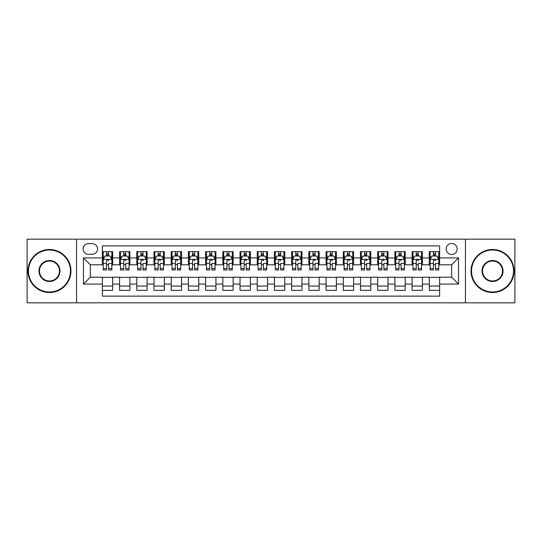 <?xml version="1.0" encoding="UTF-8"?>
<svg xmlns="http://www.w3.org/2000/svg" width="542" height="542" viewBox="0 0 542 542"><rect width="100%" height="100%" fill="white"/><g stroke="black" fill="none" stroke-linecap="round" stroke-linejoin="round"><path stroke-width="0.81" d="M451.669 243.473A5.508 5.508 0 0 0 446.161 248.974A5.508 5.508 0 0 0 451.669 254.483A5.508 5.508 0 0 0 457.17 248.974A5.508 5.508 0 0 0 451.669 243.473M465.429 302.829L514.9 302.829L514.9 239.171L465.429 239.171L465.429 302.829L76.571 302.829L76.571 239.171L27.1 239.171L27.1 302.829L76.571 302.829M439.623 251.644L429.298 251.644L429.298 257.924L422.414 257.924L422.414 264.808L429.298 264.808L429.298 257.924M422.414 257.924L422.414 251.644L412.089 251.644L412.089 257.924L405.213 257.924L405.213 264.808L412.089 264.808L412.089 257.924M405.213 257.924L405.213 251.644L394.888 251.644L394.888 257.924L388.004 257.924L388.004 264.808L394.888 264.808L394.888 257.924M388.004 257.924L388.004 251.644L377.679 251.644L377.679 257.924L370.796 257.924L370.796 264.808L377.679 264.808L377.679 257.924M370.796 257.924L370.796 251.644L360.471 251.644L360.471 257.924L353.587 257.924L353.587 264.808L360.471 264.808L360.471 257.924M353.587 257.924L353.587 251.644L343.269 251.644L343.269 257.924L336.386 257.924L336.386 264.808L343.269 264.808L343.269 257.924M336.386 257.924L336.386 251.644L326.06 251.644L326.06 257.924L319.177 257.924L319.177 264.808L326.06 264.808L326.06 257.924M319.177 257.924L319.177 251.644L308.852 251.644L308.852 257.924L301.969 257.924L301.969 264.808L308.852 264.808L308.852 257.924M301.969 257.924L301.969 251.644L291.65 251.644L291.65 257.924L284.767 257.924L284.767 264.808L291.65 264.808L291.65 257.924M284.767 257.924L284.767 251.644L274.442 251.644L274.442 257.924L267.558 257.924L267.558 264.808L274.442 264.808L274.442 257.924M267.558 257.924L267.558 251.644L257.233 251.644L257.233 257.924L250.35 257.924L250.35 264.808L257.233 264.808L257.233 257.924M250.35 257.924L250.35 251.644L240.031 251.644L240.031 257.924L233.148 257.924L233.148 264.808L240.031 264.808L240.031 257.924M233.148 257.924L233.148 251.644L222.823 251.644L222.823 257.924L215.94 257.924L215.94 264.808L222.823 264.808L222.823 257.924M215.94 257.924L215.94 251.644L205.614 251.644L205.614 257.924L198.731 257.924L198.731 264.808L205.614 264.808L205.614 257.924M198.731 257.924L198.731 251.644L188.413 251.644L188.413 257.924L181.529 257.924L181.529 264.808L188.413 264.808L188.413 257.924M181.529 257.924L181.529 251.644L171.204 251.644L171.204 257.924L164.321 257.924L164.321 264.808L171.204 264.808L171.204 257.924M164.321 257.924L164.321 251.644L153.996 251.644L153.996 257.924L147.112 257.924L147.112 264.808L153.996 264.808L153.996 257.924M147.112 257.924L147.112 251.644L136.787 251.644L136.787 257.924L129.911 257.924L129.911 264.808L136.787 264.808L136.787 257.924M129.911 257.924L129.911 251.644L119.586 251.644L119.586 264.808L112.702 264.808L112.702 251.644L102.377 251.644M102.377 290.356L112.702 290.356L112.702 277.192L119.586 277.192L119.586 290.356L129.911 290.356L129.911 277.192L136.787 277.192L136.787 284.076L129.911 284.076M136.787 284.076L136.787 290.356L147.112 290.356L147.112 277.192L153.996 277.192L153.996 284.076L147.112 284.076M153.996 284.076L153.996 290.356L164.321 290.356L164.321 277.192L171.204 277.192L171.204 284.076L164.321 284.076M171.204 284.076L171.204 290.356L181.529 290.356L181.529 277.192L188.413 277.192L188.413 284.076L181.529 284.076M188.413 284.076L188.413 290.356L198.731 290.356L198.731 277.192L205.614 277.192L205.614 284.076L198.731 284.076M205.614 284.076L205.614 290.356L215.94 290.356L215.94 277.192L222.823 277.192L222.823 284.076L215.94 284.076M222.823 284.076L222.823 290.356L233.148 290.356L233.148 277.192L240.031 277.192L240.031 284.076L233.148 284.076M240.031 284.076L240.031 290.356L250.35 290.356L250.35 277.192L257.233 277.192L257.233 284.076L250.35 284.076M257.233 284.076L257.233 290.356L267.558 290.356L267.558 277.192L274.442 277.192L274.442 284.076L267.558 284.076M274.442 284.076L274.442 290.356L284.767 290.356L284.767 277.192L291.65 277.192L291.65 284.076L284.767 284.076M291.65 284.076L291.65 290.356L301.969 290.356L301.969 277.192L308.852 277.192L308.852 284.076L301.969 284.076M308.852 284.076L308.852 290.356L319.177 290.356L319.177 277.192L326.06 277.192L326.06 284.076L319.177 284.076M326.06 284.076L326.06 290.356L336.386 290.356L336.386 277.192L343.269 277.192L343.269 284.076L336.386 284.076M343.269 284.076L343.269 290.356L353.587 290.356L353.587 277.192L360.471 277.192L360.471 284.076L353.587 284.076M360.471 284.076L360.471 290.356L370.796 290.356L370.796 277.192L377.679 277.192L377.679 284.076L370.796 284.076M377.679 284.076L377.679 290.356L388.004 290.356L388.004 277.192L394.888 277.192L394.888 284.076L388.004 284.076M394.888 284.076L394.888 290.356L405.213 290.356L405.213 277.192L412.089 277.192L412.089 284.076L405.213 284.076M412.089 284.076L412.089 290.356L422.414 290.356L422.414 277.192L429.298 277.192L429.298 284.076L422.414 284.076M88.441 254.313L92.228 254.313A5.332 5.332 0 0 0 97.56 248.974A5.332 5.332 0 0 0 92.228 243.643L88.441 243.643A5.332 5.332 0 0 0 83.109 248.974A5.332 5.332 0 0 0 88.441 254.313M465.429 239.171L76.571 239.171M439.623 257.924L439.623 245.878L102.377 245.878L102.377 264.808L90.331 264.808L90.331 277.192L102.377 277.192L102.377 296.122L439.623 296.122L439.623 277.192L451.669 277.192L451.669 264.808L439.623 264.808L439.623 257.924L458.552 257.924L458.552 284.076L439.623 284.076M102.377 284.076L83.448 284.076L83.448 257.924L102.377 257.924M429.298 284.076L429.298 290.356L439.623 290.356M102.377 255.946L103.237 255.946M106.51 255.946L108.569 255.946M111.842 255.946L112.702 255.946M102.377 264.632L103.237 264.632M106.51 264.632L108.569 264.632M111.842 264.632L112.702 264.632M102.377 277.368L112.702 277.368M102.377 286.054L112.702 286.054M119.586 264.632L120.446 264.632M123.712 264.632L125.778 264.632M129.05 264.632L129.911 264.632M119.586 255.946L120.446 255.946M123.712 255.946L125.778 255.946M129.05 255.946L129.911 255.946M119.586 277.368L129.911 277.368M119.586 286.054L129.911 286.054M136.787 277.368L147.112 277.368M136.787 286.054L147.112 286.054M136.787 255.946L137.648 255.946M140.92 255.946L142.986 255.946M146.252 255.946L147.112 255.946M136.787 264.632L137.648 264.632M140.92 264.632L142.986 264.632M146.252 264.632L147.112 264.632M153.996 277.368L164.321 277.368M153.996 286.054L164.321 286.054M153.996 255.946L154.856 255.946M158.129 255.946L160.188 255.946M163.46 255.946L164.321 255.946M153.996 264.632L154.856 264.632M158.129 264.632L160.188 264.632M163.46 264.632L164.321 264.632M171.204 277.368L181.529 277.368M171.204 286.054L181.529 286.054M171.204 255.946L172.065 255.946M175.33 255.946L177.397 255.946M180.669 255.946L181.529 255.946M171.204 264.632L172.065 264.632M175.33 264.632L177.397 264.632M180.669 264.632L181.529 264.632M188.413 277.368L198.731 277.368M188.413 286.054L198.731 286.054M188.413 255.946L189.273 255.946M192.539 255.946L194.605 255.946M197.871 255.946L198.731 255.946M188.413 264.632L189.273 264.632M192.539 264.632L194.605 264.632M197.871 264.632L198.731 264.632M205.614 277.368L215.94 277.368M205.614 286.054L215.94 286.054M205.614 255.946L206.475 255.946M209.747 255.946L211.807 255.946M215.079 255.946L215.94 255.946M205.614 264.632L206.475 264.632M209.747 264.632L211.807 264.632M215.079 264.632L215.94 264.632M222.823 277.368L233.148 277.368M222.823 286.054L233.148 286.054M222.823 255.946L223.683 255.946M226.949 255.946L229.015 255.946M232.288 255.946L233.148 255.946M222.823 264.632L223.683 264.632M226.949 264.632L229.015 264.632M232.288 264.632L233.148 264.632M240.031 277.368L250.35 277.368M240.031 286.054L250.35 286.054M240.031 255.946L240.892 255.946M244.157 255.946L246.224 255.946M249.489 255.946L250.35 255.946M240.031 264.632L240.892 264.632M244.157 264.632L246.224 264.632M249.489 264.632L250.35 264.632M257.233 277.368L267.558 277.368M257.233 286.054L267.558 286.054M257.233 255.946L258.094 255.946M261.366 255.946L263.432 255.946M266.698 255.946L267.558 255.946M257.233 264.632L258.094 264.632M261.366 264.632L263.432 264.632M266.698 264.632L267.558 264.632M274.442 277.368L284.767 277.368M274.442 286.054L284.767 286.054M274.442 255.946L275.302 255.946M278.568 255.946L280.634 255.946M283.906 255.946L284.767 255.946M274.442 264.632L275.302 264.632M278.568 264.632L280.634 264.632M283.906 264.632L284.767 264.632M291.65 277.368L301.969 277.368M291.65 286.054L301.969 286.054M291.65 255.946L292.511 255.946M295.776 255.946L297.843 255.946M301.108 255.946L301.969 255.946M291.65 264.632L292.511 264.632M295.776 264.632L297.843 264.632M301.108 264.632L301.969 264.632M308.852 277.368L319.177 277.368M308.852 286.054L319.177 286.054M308.852 255.946L309.712 255.946M312.985 255.946L315.051 255.946M318.317 255.946L319.177 255.946M308.852 264.632L309.712 264.632M312.985 264.632L315.051 264.632M318.317 264.632L319.177 264.632M326.06 277.368L336.386 277.368M326.06 286.054L336.386 286.054M326.06 255.946L326.921 255.946M330.193 255.946L332.253 255.946M335.525 255.946L336.386 255.946M326.06 264.632L326.921 264.632M330.193 264.632L332.253 264.632M335.525 264.632L336.386 264.632M343.269 277.368L353.587 277.368M343.269 286.054L353.587 286.054M343.269 255.946L344.129 255.946M347.395 255.946L349.461 255.946M352.727 255.946L353.587 255.946M343.269 264.632L344.129 264.632M347.395 264.632L349.461 264.632M352.727 264.632L353.587 264.632M360.471 277.368L370.796 277.368M360.471 286.054L370.796 286.054M360.471 255.946L361.331 255.946M364.603 255.946L366.67 255.946M369.935 255.946L370.796 255.946M360.471 264.632L361.331 264.632M364.603 264.632L366.67 264.632M369.935 264.632L370.796 264.632M377.679 277.368L388.004 277.368M377.679 286.054L388.004 286.054M377.679 255.946L378.54 255.946M381.812 255.946L383.872 255.946M387.144 255.946L388.004 255.946M377.679 264.632L378.54 264.632M381.812 264.632L383.872 264.632M387.144 264.632L388.004 264.632M394.888 277.368L405.213 277.368M394.888 286.054L405.213 286.054M394.888 255.946L395.748 255.946M399.014 255.946L401.08 255.946M404.352 255.946L405.213 255.946M394.888 264.632L395.748 264.632M399.014 264.632L401.08 264.632M404.352 264.632L405.213 264.632M412.089 277.368L422.414 277.368M412.089 286.054L422.414 286.054M412.089 255.946L412.95 255.946M416.222 255.946L418.288 255.946M421.554 255.946L422.414 255.946M412.089 264.632L412.95 264.632M416.222 264.632L418.288 264.632M421.554 264.632L422.414 264.632M429.298 277.368L439.623 277.368M429.298 286.054L439.623 286.054M429.298 255.946L430.158 255.946M433.431 255.946L435.49 255.946M438.763 255.946L439.623 255.946M429.298 264.632L430.158 264.632M433.431 264.632L435.49 264.632M438.763 264.632L439.623 264.632M90.331 264.808L83.448 257.924M90.331 277.192L83.448 284.076M458.552 257.924L451.669 264.808M458.552 284.076L451.669 277.192M108.569 251.644L108.569 256.027L108.569 253.88L106.51 253.88M111.842 268.568L108.569 268.568L108.569 269.97L111.842 269.97L111.842 259.469L110.121 256.027L104.958 256.027L103.237 259.469L103.237 263.459L103.237 251.644M103.237 266.569L103.237 267.728M103.237 257.01L103.237 253.88M103.237 268.568L103.237 269.97L106.51 269.97L106.51 268.568L103.237 268.568L103.237 263.459L106.51 263.459L106.51 266.569M111.842 257.01L111.842 253.88M108.569 268.568L108.569 263.459L111.842 263.459L111.842 251.644M106.51 256.027L106.51 251.644M108.569 266.569L108.569 267.728M106.51 268.568L106.51 260.763C107.194 259.435 107.885 259.435 108.569 260.763L108.569 259.388M49.471 250.011A20.989 20.989 0 0 0 28.475 271A20.989 20.989 0 0 0 49.471 291.989A20.989 20.989 0 0 0 70.46 271A20.989 20.989 0 0 0 49.471 250.011M49.471 292.511A21.511 21.511 0 0 1 27.96 271A21.511 21.511 0 0 1 49.471 249.489A21.511 21.511 0 0 1 70.975 271A21.511 21.511 0 0 1 49.471 292.511M49.471 260.506A10.494 10.494 0 0 1 59.966 271A10.494 10.494 0 0 1 49.471 281.494A10.494 10.494 0 0 1 38.97 271A10.494 10.494 0 0 1 49.471 260.506M49.471 280.98A9.98 9.98 0 0 0 59.451 271A9.98 9.98 0 0 0 49.471 261.02A9.98 9.98 0 0 0 39.491 271A9.98 9.98 0 0 0 49.471 280.98M492.529 250.011A20.989 20.989 0 0 0 471.54 271A20.989 20.989 0 0 0 492.529 291.989A20.989 20.989 0 0 0 513.525 271A20.989 20.989 0 0 0 492.529 250.011M492.529 292.511A21.511 21.511 0 0 1 471.025 271A21.511 21.511 0 0 1 492.529 249.489A21.511 21.511 0 0 1 514.04 271A21.511 21.511 0 0 1 492.529 292.511M492.529 260.506A10.494 10.494 0 0 1 503.03 271A10.494 10.494 0 0 1 492.529 281.494A10.494 10.494 0 0 1 482.034 271A10.494 10.494 0 0 1 492.529 260.506M492.529 280.98A9.98 9.98 0 0 0 502.509 271A9.98 9.98 0 0 0 492.529 261.02A9.98 9.98 0 0 0 482.549 271A9.98 9.98 0 0 0 492.529 280.98M125.778 251.644L125.778 256.027L125.778 253.88L123.712 253.88M129.05 268.568L125.778 268.568L125.778 269.97L129.05 269.97L129.05 259.469L127.329 256.027L122.167 256.027L120.446 259.469L120.446 263.459L120.446 251.644M120.446 266.569L120.446 267.728M120.446 257.01L120.446 253.88M120.446 268.568L120.446 269.97L123.712 269.97L123.712 268.568L120.446 268.568L120.446 263.459L123.712 263.459L123.712 266.569M129.05 257.01L129.05 253.88M125.778 268.568L125.778 263.459L129.05 263.459L129.05 251.644M123.712 256.027L123.712 251.644M125.778 266.569L125.778 267.728M123.712 268.568L123.712 260.763C124.403 259.435 125.094 259.435 125.778 260.763L125.778 259.388M142.986 251.644L142.986 256.027L142.986 253.88L140.92 253.88M146.252 268.568L142.986 268.568L142.986 269.97L146.252 269.97L146.252 259.469L144.531 256.027L139.369 256.027L137.648 259.469L137.648 263.459L137.648 251.644M137.648 266.569L137.648 267.728M137.648 257.01L137.648 253.88M137.648 268.568L137.648 269.97L140.92 269.97L140.92 268.568L137.648 268.568L137.648 263.459L140.92 263.459L140.92 266.569M146.252 257.01L146.252 253.88M142.986 268.568L142.986 263.459L146.252 263.459L146.252 251.644M140.92 256.027L140.92 251.644M142.986 266.569L142.986 267.728M140.92 268.568L140.92 260.763C141.611 259.435 142.295 259.435 142.986 260.763L142.986 259.388M160.188 251.644L160.188 256.027L160.188 253.88L158.129 253.88M163.46 268.568L160.188 268.568L160.188 269.97L163.46 269.97L163.46 259.469L161.74 256.027L156.577 256.027L154.856 259.469L154.856 263.459L154.856 251.644M154.856 266.569L154.856 267.728M154.856 257.01L154.856 253.88M154.856 268.568L154.856 269.97L158.129 269.97L158.129 268.568L154.856 268.568L154.856 263.459L158.129 263.459L158.129 266.569M163.46 257.01L163.46 253.88M160.188 268.568L160.188 263.459L163.46 263.459L163.46 251.644M158.129 256.027L158.129 251.644M160.188 266.569L160.188 267.728M158.129 268.568L158.129 260.763C158.813 259.435 159.504 259.435 160.188 260.763L160.188 259.388M177.397 251.644L177.397 256.027L177.397 253.88L175.33 253.88M180.669 268.568L177.397 268.568L177.397 269.97L180.669 269.97L180.669 259.469L178.948 256.027L173.786 256.027L172.065 259.469L172.065 263.459L172.065 251.644M172.065 266.569L172.065 267.728M172.065 257.01L172.065 253.88M172.065 268.568L172.065 269.97L175.33 269.97L175.33 268.568L172.065 268.568L172.065 263.459L175.33 263.459L175.33 266.569M180.669 257.01L180.669 253.88M177.397 268.568L177.397 263.459L180.669 263.459L180.669 251.644M175.33 256.027L175.33 251.644M177.397 266.569L177.397 267.728M175.33 268.568L175.33 260.763C176.021 259.435 176.712 259.435 177.397 260.763L177.397 259.388M194.605 251.644L194.605 256.027L194.605 253.88L192.539 253.88M197.871 268.568L194.605 268.568L194.605 269.97L197.871 269.97L197.871 259.469L196.15 256.027L190.987 256.027L189.273 259.469L189.273 263.459L189.273 251.644M189.273 266.569L189.273 267.728M189.273 257.01L189.273 253.88M189.273 268.568L189.273 269.97L192.539 269.97L192.539 268.568L189.273 268.568L189.273 263.459L192.539 263.459L192.539 266.569M197.871 257.01L197.871 253.88M194.605 268.568L194.605 263.459L197.871 263.459L197.871 251.644M192.539 256.027L192.539 251.644M194.605 266.569L194.605 267.728M192.539 268.568L192.539 260.763C193.23 259.435 193.914 259.435 194.605 260.763L194.605 259.388M211.807 251.644L211.807 256.027L211.807 253.88L209.747 253.88M215.079 268.568L211.807 268.568L211.807 269.97L215.079 269.97L215.079 259.469L213.358 256.027L208.196 256.027L206.475 259.469L206.475 263.459L206.475 251.644M206.475 266.569L206.475 267.728M206.475 257.01L206.475 253.88M206.475 268.568L206.475 269.97L209.747 269.97L209.747 268.568L206.475 268.568L206.475 263.459L209.747 263.459L209.747 266.569M215.079 257.01L215.079 253.88M211.807 268.568L211.807 263.459L215.079 263.459L215.079 251.644M209.747 256.027L209.747 251.644M211.807 266.569L211.807 267.728M209.747 268.568L209.747 260.763C210.431 259.435 211.123 259.435 211.807 260.763L211.807 259.388M229.015 251.644L229.015 256.027L229.015 253.88L226.949 253.88M232.288 268.568L229.015 268.568L229.015 269.97L232.288 269.97L232.288 259.469L230.567 256.027L225.404 256.027L223.683 259.469L223.683 263.459L223.683 251.644M223.683 266.569L223.683 267.728M223.683 257.01L223.683 253.88M223.683 268.568L223.683 269.97L226.949 269.97L226.949 268.568L223.683 268.568L223.683 263.459L226.949 263.459L226.949 266.569M232.288 257.01L232.288 253.88M229.015 268.568L229.015 263.459L232.288 263.459L232.288 251.644M226.949 256.027L226.949 251.644M229.015 266.569L229.015 267.728M226.949 268.568L226.949 260.763C227.64 259.435 228.331 259.435 229.015 260.763L229.015 259.388M246.224 251.644L246.224 256.027L246.224 253.88L244.157 253.88M249.489 268.568L246.224 268.568L246.224 269.97L249.489 269.97L249.489 259.469L247.769 256.027L242.613 256.027L240.892 259.469L240.892 263.459L240.892 251.644M240.892 266.569L240.892 267.728M240.892 257.01L240.892 253.88M240.892 268.568L240.892 269.97L244.157 269.97L244.157 268.568L240.892 268.568L240.892 263.459L244.157 263.459L244.157 266.569M249.489 257.01L249.489 253.88M246.224 268.568L246.224 263.459L249.489 263.459L249.489 251.644M244.157 256.027L244.157 251.644M246.224 266.569L246.224 267.728M244.157 268.568L244.157 260.763C244.848 259.435 245.533 259.435 246.224 260.763L246.224 259.388M263.432 251.644L263.432 256.027L263.432 253.88L261.366 253.88M266.698 268.568L263.432 268.568L263.432 269.97L266.698 269.97L266.698 259.469L264.977 256.027L259.814 256.027L258.094 259.469L258.094 263.459L258.094 251.644M258.094 266.569L258.094 267.728M258.094 257.01L258.094 253.88M258.094 268.568L258.094 269.97L261.366 269.97L261.366 268.568L258.094 268.568L258.094 263.459L261.366 263.459L261.366 266.569M266.698 257.01L266.698 253.88M263.432 268.568L263.432 263.459L266.698 263.459L266.698 251.644M261.366 256.027L261.366 251.644M263.432 266.569L263.432 267.728M261.366 268.568L261.366 260.763C262.057 259.435 262.741 259.435 263.432 260.763L263.432 259.388M280.634 251.644L280.634 256.027L280.634 253.88L278.568 253.88M283.906 268.568L280.634 268.568L280.634 269.97L283.906 269.97L283.906 259.469L282.186 256.027L277.023 256.027L275.302 259.469L275.302 263.459L275.302 251.644M275.302 266.569L275.302 267.728M275.302 257.01L275.302 253.88M275.302 268.568L275.302 269.97L278.568 269.97L278.568 268.568L275.302 268.568L275.302 263.459L278.568 263.459L278.568 266.569M283.906 257.01L283.906 253.88M280.634 268.568L280.634 263.459L283.906 263.459L283.906 251.644M278.568 256.027L278.568 251.644M280.634 266.569L280.634 267.728M278.568 268.568L278.568 260.763C279.259 259.435 279.95 259.435 280.634 260.763L280.634 259.388M297.843 251.644L297.843 256.027L297.843 253.88L295.776 253.88M301.108 268.568L297.843 268.568L297.843 269.97L301.108 269.97L301.108 259.469L299.387 256.027L294.231 256.027L292.511 259.469L292.511 263.459L292.511 251.644M292.511 266.569L292.511 267.728M292.511 257.01L292.511 253.88M292.511 268.568L292.511 269.97L295.776 269.97L295.776 268.568L292.511 268.568L292.511 263.459L295.776 263.459L295.776 266.569M301.108 257.01L301.108 253.88M297.843 268.568L297.843 263.459L301.108 263.459L301.108 251.644M295.776 256.027L295.776 251.644M297.843 266.569L297.843 267.728M295.776 268.568L295.776 260.763C296.467 259.435 297.151 259.435 297.843 260.763L297.843 259.388M315.051 251.644L315.051 256.027L315.051 253.88L312.985 253.88M318.317 268.568L315.051 268.568L315.051 269.97L318.317 269.97L318.317 259.469L316.596 256.027L311.433 256.027L309.712 259.469L309.712 263.459L309.712 251.644M309.712 266.569L309.712 267.728M309.712 257.01L309.712 253.88M309.712 268.568L309.712 269.97L312.985 269.97L312.985 268.568L309.712 268.568L309.712 263.459L312.985 263.459L312.985 266.569M318.317 257.01L318.317 253.88M315.051 268.568L315.051 263.459L318.317 263.459L318.317 251.644M312.985 256.027L312.985 251.644M315.051 266.569L315.051 267.728M312.985 268.568L312.985 260.763C313.676 259.435 314.36 259.435 315.051 260.763L315.051 259.388M332.253 251.644L332.253 256.027L332.253 253.88L330.193 253.88M335.525 268.568L332.253 268.568L332.253 269.97L335.525 269.97L335.525 259.469L333.804 256.027L328.642 256.027L326.921 259.469L326.921 263.459L326.921 251.644M326.921 266.569L326.921 267.728M326.921 257.01L326.921 253.88M326.921 268.568L326.921 269.97L330.193 269.97L330.193 268.568L326.921 268.568L326.921 263.459L330.193 263.459L330.193 266.569M335.525 257.01L335.525 253.88M332.253 268.568L332.253 263.459L335.525 263.459L335.525 251.644M330.193 256.027L330.193 251.644M332.253 266.569L332.253 267.728M330.193 268.568L330.193 260.763C330.877 259.435 331.568 259.435 332.253 260.763L332.253 259.388M349.461 251.644L349.461 256.027L349.461 253.88L347.395 253.88M352.727 268.568L349.461 268.568L349.461 269.97L352.727 269.97L352.727 259.469L351.013 256.027L345.85 256.027L344.129 259.469L344.129 263.459L344.129 251.644M344.129 266.569L344.129 267.728M344.129 257.01L344.129 253.88M344.129 268.568L344.129 269.97L347.395 269.97L347.395 268.568L344.129 268.568L344.129 263.459L347.395 263.459L347.395 266.569M352.727 257.01L352.727 253.88M349.461 268.568L349.461 263.459L352.727 263.459L352.727 251.644M347.395 256.027L347.395 251.644M349.461 266.569L349.461 267.728M347.395 268.568L347.395 260.763C348.086 259.435 348.777 259.435 349.461 260.763L349.461 259.388M366.67 251.644L366.67 256.027L366.67 253.88L364.603 253.88M369.935 268.568L366.67 268.568L366.67 269.97L369.935 269.97L369.935 259.469L368.214 256.027L363.052 256.027L361.331 259.469L361.331 263.459L361.331 251.644M361.331 266.569L361.331 267.728M361.331 257.01L361.331 253.88M361.331 268.568L361.331 269.97L364.603 269.97L364.603 268.568L361.331 268.568L361.331 263.459L364.603 263.459L364.603 266.569M369.935 257.01L369.935 253.88M366.67 268.568L366.67 263.459L369.935 263.459L369.935 251.644M364.603 256.027L364.603 251.644M366.67 266.569L366.67 267.728M364.603 268.568L364.603 260.763C365.294 259.435 365.979 259.435 366.67 260.763L366.67 259.388M383.872 251.644L383.872 256.027L383.872 253.88L381.812 253.88M387.144 268.568L383.872 268.568L383.872 269.97L387.144 269.97L387.144 259.469L385.423 256.027L380.26 256.027L378.54 259.469L378.54 263.459L378.54 251.644M378.54 266.569L378.54 267.728M378.54 257.01L378.54 253.88M378.54 268.568L378.54 269.97L381.812 269.97L381.812 268.568L378.54 268.568L378.54 263.459L381.812 263.459L381.812 266.569M387.144 257.01L387.144 253.88M383.872 268.568L383.872 263.459L387.144 263.459L387.144 251.644M381.812 256.027L381.812 251.644M383.872 266.569L383.872 267.728M381.812 268.568L381.812 260.763C382.496 259.435 383.187 259.435 383.872 260.763L383.872 259.388M401.08 251.644L401.08 256.027L401.08 253.88L399.014 253.88M404.352 268.568L401.08 268.568L401.08 269.97L404.352 269.97L404.352 259.469L402.631 256.027L397.469 256.027L395.748 259.469L395.748 263.459L395.748 251.644M395.748 266.569L395.748 267.728M395.748 257.01L395.748 253.88M395.748 268.568L395.748 269.97L399.014 269.97L399.014 268.568L395.748 268.568L395.748 263.459L399.014 263.459L399.014 266.569M404.352 257.01L404.352 253.88M401.08 268.568L401.08 263.459L404.352 263.459L404.352 251.644M399.014 256.027L399.014 251.644M401.08 266.569L401.08 267.728M399.014 268.568L399.014 260.763C399.705 259.435 400.396 259.435 401.08 260.763L401.08 259.388M418.288 251.644L418.288 256.027L418.288 253.88L416.222 253.88M421.554 268.568L418.288 268.568L418.288 269.97L421.554 269.97L421.554 259.469L419.833 256.027L414.671 256.027L412.95 259.469L412.95 263.459L412.95 251.644M412.95 266.569L412.95 267.728M412.95 257.01L412.95 253.88M412.95 268.568L412.95 269.97L416.222 269.97L416.222 268.568L412.95 268.568L412.95 263.459L416.222 263.459L416.222 266.569M421.554 257.01L421.554 253.88M418.288 268.568L418.288 263.459L421.554 263.459L421.554 251.644M416.222 256.027L416.222 251.644M418.288 266.569L418.288 267.728M416.222 268.568L416.222 260.763C416.913 259.435 417.597 259.435 418.288 260.763L418.288 259.388M435.49 251.644L435.49 256.027L435.49 253.88L433.431 253.88M438.763 268.568L435.49 268.568L435.49 269.97L438.763 269.97L438.763 259.469L437.042 256.027L431.879 256.027L430.158 259.469L430.158 263.459L430.158 251.644M430.158 266.569L430.158 267.728M430.158 257.01L430.158 253.88M430.158 268.568L430.158 269.97L433.431 269.97L433.431 268.568L430.158 268.568L430.158 263.459L433.431 263.459L433.431 266.569M438.763 257.01L438.763 253.88M435.49 268.568L435.49 263.459L438.763 263.459L438.763 251.644M433.431 256.027L433.431 251.644M435.49 266.569L435.49 267.728M433.431 268.568L433.431 260.763C434.115 259.435 434.806 259.435 435.49 260.763L435.49 259.388M119.586 284.076L112.702 284.076M119.586 257.924L112.702 257.924M111.801 259.388L103.278 259.388M103.237 256.976L104.484 256.976M110.595 256.976L111.842 256.976M108.569 254.977L106.51 254.977M129.003 259.388L120.487 259.388M120.446 256.976L121.693 256.976M127.804 256.976L129.05 256.976M125.778 254.977L123.712 254.977M146.211 259.388L137.695 259.388M137.648 256.976L138.901 256.976M145.005 256.976L146.252 256.976M142.986 254.977L140.92 254.977M163.42 259.388L154.897 259.388M154.856 256.976L156.103 256.976M162.214 256.976L163.46 256.976M160.188 254.977L158.129 254.977M180.622 259.388L172.105 259.388M172.065 256.976L173.311 256.976M179.422 256.976L180.669 256.976M177.397 254.977L175.33 254.977M197.83 259.388L189.314 259.388M189.273 256.976L190.52 256.976M196.624 256.976L197.871 256.976M194.605 254.977L192.539 254.977M215.038 259.388L206.522 259.388M206.475 256.976L207.722 256.976M213.833 256.976L215.079 256.976M211.807 254.977L209.747 254.977M232.24 259.388L223.724 259.388M223.683 256.976L224.93 256.976M231.041 256.976L232.288 256.976M229.015 254.977L226.949 254.977M249.449 259.388L240.933 259.388M240.892 256.976L242.138 256.976M248.243 256.976L249.489 256.976M246.224 254.977L244.157 254.977M266.657 259.388L258.141 259.388M258.094 256.976L259.34 256.976M265.451 256.976L266.698 256.976M263.432 254.977L261.366 254.977M283.859 259.388L275.343 259.388M275.302 256.976L276.549 256.976M282.66 256.976L283.906 256.976M280.634 254.977L278.568 254.977M301.067 259.388L292.551 259.388M292.511 256.976L293.757 256.976M299.862 256.976L301.108 256.976M297.843 254.977L295.776 254.977M318.276 259.388L309.76 259.388M309.712 256.976L310.959 256.976M317.07 256.976L318.317 256.976M315.051 254.977L312.985 254.977M335.478 259.388L326.962 259.388M326.921 256.976L328.167 256.976M334.279 256.976L335.525 256.976M332.253 254.977L330.193 254.977M352.686 259.388L344.17 259.388M344.129 256.976L345.376 256.976M351.48 256.976L352.727 256.976M349.461 254.977L347.395 254.977M369.895 259.388L361.378 259.388M361.331 256.976L362.578 256.976M368.689 256.976L369.935 256.976M366.67 254.977L364.603 254.977M387.103 259.388L378.58 259.388M378.54 256.976L379.786 256.976M385.897 256.976L387.144 256.976M383.872 254.977L381.812 254.977M404.305 259.388L395.789 259.388M395.748 256.976L396.995 256.976M403.099 256.976L404.352 256.976M401.08 254.977L399.014 254.977M421.513 259.388L412.997 259.388M412.95 256.976L414.196 256.976M420.307 256.976L421.554 256.976M418.288 254.977L416.222 254.977M438.722 259.388L430.199 259.388M430.158 256.976L431.405 256.976M437.516 256.976L438.763 256.976M435.49 254.977L433.431 254.977"/></g></svg>

